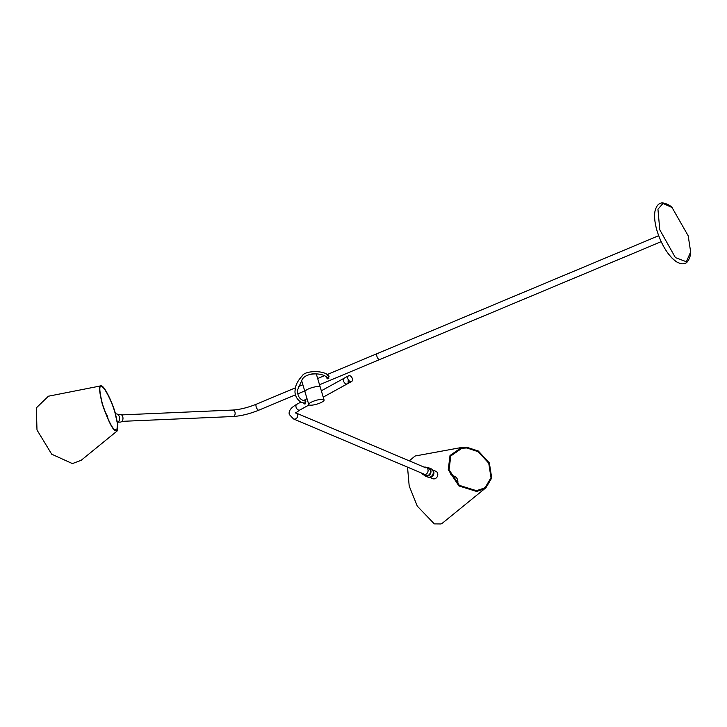 <?xml version="1.0" encoding="UTF-8"?>
<svg xmlns="http://www.w3.org/2000/svg" width="727" height="727" viewBox="0 0 727 727"><rect width="100%" height="100%" fill="white"/><g stroke="black" fill="none" stroke-linecap="round" stroke-linejoin="round"><path stroke-width="1.09" d="M659.771 229.787L657.944 209.203L663.006 203.442L672.057 207.531L688.205 235.839L690.65 251.924L686.37 261.747L675.392 257.603L659.771 229.787M325.96 376.804L327.323 378.803L328.277 378.731L329.067 376.332L327.268 375.341M326.241 376.986L327.486 378.831M378.067 353.931A3.235 1.272 67.3 0 0 377.113 353.631A3.235 1.272 67.3 0 0 376.904 356.303A3.235 1.272 67.3 0 0 379.612 359.592L319.535 384.756M321.943 402.113A7.988 1.936 163.4 0 0 324.069 399.977A7.988 1.936 163.4 0 0 319.035 399.641A7.988 1.936 163.4 0 0 310.902 402.404A7.988 1.936 163.4 0 0 308.766 404.539A7.988 1.936 163.4 0 0 313.81 404.884A7.988 1.936 163.4 0 0 321.943 402.113M309.956 374.378A7.988 1.936 -16.6 0 1 315.573 373.86A7.988 1.936 -16.6 0 1 316.445 374.414L320.253 387.182A7.988 1.936 -16.6 0 1 320.262 387.191A7.988 1.936 163.4 0 0 315.218 386.855A7.988 1.936 163.4 0 0 307.085 389.617A7.988 1.936 163.4 0 0 304.958 391.753A7.988 1.936 -16.6 0 1 304.949 391.744A7.988 1.936 -16.6 0 1 309.002 388.7A7.988 1.936 -16.6 0 1 319.38 386.628A7.988 1.936 -16.6 0 1 320.253 387.182L324.069 399.977M305.395 400.522L304.749 400.95M303.432 402.867L304.795 404.039L305.913 401.804L305.131 400.413L304.268 400.822M348.542 375.795A3.235 2.099 61.1 0 0 347.87 378.685A3.235 2.099 61.1 0 0 351.668 381.466A3.235 2.099 61.1 0 0 352.341 378.567A3.235 2.099 61.1 0 0 348.542 375.795L344.234 378.176A3.235 2.099 61.1 0 0 343.553 381.066A3.235 2.099 61.1 0 0 347.352 383.838A3.235 2.099 61.1 0 0 348.033 380.948M304.004 403.221L305.058 404.03M658.671 235.721L377.113 353.631A3.235 1.272 67.3 0 0 377.04 356.703A3.235 1.272 67.3 0 0 379.267 359.62A3.235 1.272 67.3 0 0 379.612 359.592L661.17 241.691M321.234 390.844L344.234 378.176A3.235 2.099 61.1 0 0 343.553 381.066A3.235 2.099 61.1 0 0 347.352 383.838L323.224 397.133M329.104 376.195C324.933 369.961 304.649 370.297 302.041 376.104C297.597 380.875 295.307 385.546 295.162 390.135C294.39 392.789 295.816 401.44 304.613 403.367L305.476 401.095C299.906 400.023 297.279 396.279 297.616 389.881L302.223 379.412C306.24 372.206 323.188 372.342 327.723 378.131A1.218 1.072 -78 0 0 328.858 378.258M117.556 422.578A4.462 3.117 -92.5 0 0 119.301 416.735A4.462 3.117 -92.5 0 0 116.238 413.908L115.548 413.945M117.801 414.426L120.1 414.326A3.88 2.717 87.5 0 1 122.763 416.78A3.88 2.717 87.5 0 1 120.437 422.078L118.137 422.178M426.713 467.561A4.462 3.917 112.9 0 1 427.64 467.516A4.462 3.917 112.9 0 1 428.721 467.779A4.462 3.917 112.9 0 1 430.802 472.814A4.462 3.917 112.9 0 1 426.331 476.267A4.462 3.917 112.9 0 1 425.24 476.003A4.462 3.917 112.9 0 1 423.687 474.713M428.721 467.779L431.011 468.742A4.462 3.917 112.9 0 1 433.092 473.786A4.462 3.917 112.9 0 1 428.621 477.23A4.462 3.917 112.9 0 1 427.54 476.967L425.24 476.003M421.578 473.077A3.88 3.408 -67.1 0 0 423.096 474.458A3.88 3.408 -67.1 0 0 424.032 474.686A3.88 3.408 -67.1 0 0 427.921 471.687A3.88 3.408 -67.1 0 0 426.122 467.307A3.88 3.408 -67.1 0 0 425.177 467.079A3.88 3.408 -67.1 0 0 424.195 467.152M426.122 467.307L428.494 468.315A3.88 3.408 112.9 0 1 430.302 472.695A3.88 3.408 112.9 0 1 426.413 475.694A3.88 3.408 112.9 0 1 425.468 475.467L423.096 474.458M429.457 477.203A4.008 3.517 -67.1 0 0 429.739 477.239A4.008 3.517 -67.1 0 0 433.637 474.522A4.008 3.517 -67.1 0 0 432.52 469.96M432.42 469.833L435.764 471.241A4.008 3.517 112.9 0 1 437.627 475.767A4.008 3.517 112.9 0 1 433.61 478.875A4.008 3.517 112.9 0 1 432.638 478.639L429.293 477.221M485.954 487.717L484.273 488.917L476.648 491.461L458.91 485.945L448.25 469.751L450.022 455.484L461.618 447.478L466.625 447.196L478.33 451.022L489.353 462.917L491.716 478.021L485.954 487.717L442.589 523.013L441.098 523.958L434.319 523.885L417.289 506.137L409.192 485.999L407.52 467.134M483.828 488.235L485.454 487.072L491.016 477.712L488.726 463.144L478.093 451.667L466.807 447.968L461.963 448.241L450.785 455.965L449.068 469.742L459.355 485.363L476.476 490.68L483.828 488.235M409.292 460.854L415.044 456.029L461.618 447.478M117.165 430.957L114.848 430.32C111.958 428.512 107.769 419.77 102.28 404.103C98.845 389.826 98.627 383.801 101.644 386.019C104.343 386.173 112.158 401.631 115.257 412.945L117.856 424.641L117.165 430.957L81.179 460.291L72.4 463.59L51.699 454.193L36.986 429.966L36.35 407.856L48.409 396.215L100.808 385.883M101.871 386.791C98.963 384.656 99.172 390.472 102.489 404.248C107.787 419.361 111.822 427.794 114.621 429.548L116.856 430.157L117.52 424.068L115.011 412.772C112.022 401.858 104.479 386.937 101.871 386.791L101.062 386.664M100.799 385.883L101.644 386.019M655.109 210.621A31.697 12.468 67.3 0 0 655.1 210.676L655.1 210.676A31.697 12.468 67.3 0 0 657.072 230.85A31.697 12.468 67.3 0 0 676.51 261.802L676.51 261.802A31.697 12.468 67.3 0 0 676.555 261.829M295.489 387.809L256.395 404.185A3.235 1.272 67.3 0 0 256.186 406.856A3.235 1.272 67.3 0 0 258.894 410.155C249.706 413.863 241.073 415.989 233.013 416.526L121.918 421.36M256.395 404.185C247.798 407.62 239.91 409.583 232.731 410.055A3.235 2.263 87.5 0 1 234.948 412.109A3.235 2.263 87.5 0 1 233.013 416.526M300.914 402.04L296.761 404.33A3.235 2.099 61.1 0 0 296.007 406.947A3.235 2.099 61.1 0 0 296.08 407.22A3.235 2.099 61.1 0 0 299.878 409.992L295.571 413M296.761 404.33C290.973 407.556 288.474 410.937 289.264 414.454L293.499 418.934A3.235 2.835 -67.1 0 0 297.579 414.908A3.235 2.835 -67.1 0 0 296.016 412.972L425.84 467.852M105.488 412.972A7.443 5.198 87.5 0 1 107.332 416.244A7.443 5.198 87.5 0 1 107.714 418.261M450.776 474.722L454.493 476.294A6.652 5.834 112.9 0 1 457.783 482.882A6.652 5.834 112.9 0 1 457.565 483.873M690.65 251.924C691.177 254.886 688.087 263.156 685.116 263.229C683.216 264.337 680.345 263.865 676.51 261.802C668.322 255.904 661.834 245.608 657.054 230.904C654.663 222.726 654.009 215.983 655.1 210.676C656.327 206.495 657.999 204.114 660.125 203.542C662.261 201.47 670.321 205.087 672.057 207.531M304.722 390.962L297.77 393.87M295.489 394.825L258.894 410.155M377.113 353.631L326.95 374.641M324.178 375.795L317.672 378.522M302.859 384.728L298.279 386.646M232.731 410.055L121.609 414.899M301.532 380.266L304.949 391.744M308.766 404.539L304.958 391.753M309.111 404.912L299.878 409.992M307.021 398.678L303.55 400.586M295.389 412.618L296.016 412.972M293.499 418.934L423.323 473.813M351.668 381.466L347.352 383.838M107.941 418.761L107.532 416.298L105.415 412.772M454.493 476.294C457.038 477.584 458.155 479.793 457.846 482.928L457.619 483.928"/></g></svg>
